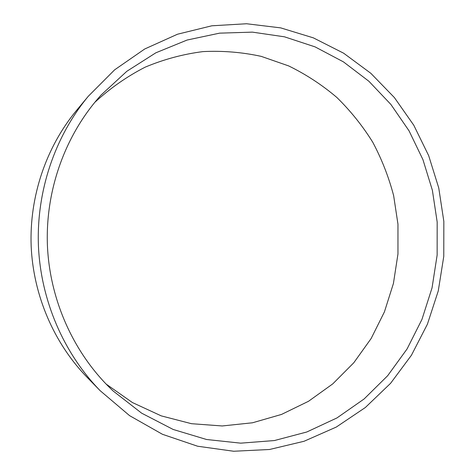 <?xml version="1.0" encoding="UTF-8"?>
<svg xmlns="http://www.w3.org/2000/svg" width="475" height="475" viewBox="0 0 475 475"><rect width="100%" height="100%" fill="white"/><g stroke="black" fill="none" stroke-linecap="round" stroke-linejoin="round"><path stroke-width="0.71" d="M106.062 384.032L132.454 402.568L161.257 415.88L191.502 423.7L222.229 425.962L252.522 422.78L281.527 414.426L308.501 401.292L332.773 383.877L353.804 362.746L371.141 338.521L384.429 311.867L393.425 283.456L397.961 253.994L397.961 224.176L393.65 195.688C388.758 177.038 381.787 159.208 372.733 142.197C362.562 125.833 350.586 110.913 336.811 97.428C322.115 84.93 306.072 74.427 288.675 65.924L261.262 56.382C242.185 52.214 222.757 50.623 202.979 51.603C183.231 54.114 163.97 59.286 145.213 67.135C126.985 76.475 110.147 88.243 94.697 102.446M437.166 221.962L437.137 255.123L432.042 287.874L421.954 319.42L407.063 348.971L387.653 375.737L364.111 398.97L336.947 417.941L306.791 431.995L274.408 440.551L240.665 443.157L206.566 439.5L173.173 429.465L141.621 413.155L113.056 390.913C74.397 354.558 49.792 301.007 47.411 245.373C45.303 189.733 65.508 134.377 101.116 95.018L126.855 71.274L155.848 52.808L187.108 40.037L219.61 33.149L252.379 32.134L284.483 36.818L315.085 46.882L343.431 61.869L368.879 81.255L390.889 104.447L409.028 130.797L422.94 159.636L432.375 190.255L437.166 221.962M100.172 390.699L87.317 377.554C54.049 343.383 33.297 295.515 31.16 246.032C29.302 196.537 46.128 147.149 76.534 110.408L88.291 96.271L114.641 69.825L144.75 48.973L177.513 34.218L211.82 25.798L246.567 23.75L280.719 27.883L313.352 37.858L343.627 53.194L370.838 73.31L394.387 97.565L413.79 125.246L428.664 155.616L438.746 187.928L443.84 221.403L443.769 256.405L438.259 290.955L427.411 324.199L411.421 355.264L390.593 383.307L365.364 407.503L336.288 427.061L304.065 441.269L269.539 449.492L233.676 451.25L197.594 446.221L162.48 434.304L129.586 415.649L100.172 390.699C63.662 353.204 40.773 300.384 38.422 245.735C36.361 191.081 54.916 136.586 88.291 96.271"/></g></svg>
